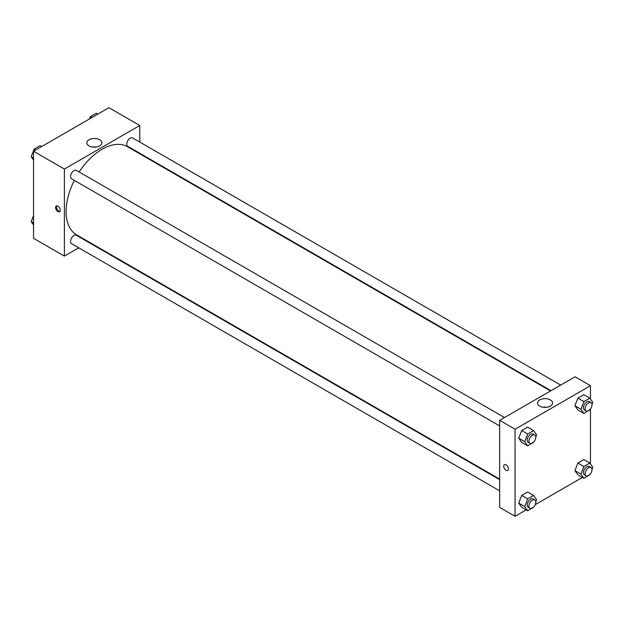 <?xml version="1.0" encoding="UTF-8"?>
<svg xmlns="http://www.w3.org/2000/svg" width="624" height="624" viewBox="0 0 624 624"><rect width="100%" height="100%" fill="white"/><g stroke="black" fill="none" stroke-linecap="round" stroke-linejoin="round"><path stroke-width="0.94" d="M78.725 247.822L64.381 256.105L33.54 238.298L33.54 151.234L108.935 107.702L139.784 125.51L139.784 142.069M139.784 153.262L139.784 153.808M89.037 139.737A7.543 4.36 180 0 1 97.258 138.793A7.543 4.36 180 0 1 101.915 142.818A7.543 4.36 180 0 1 94.372 147.178A7.543 4.36 180 0 1 86.822 142.818A7.543 4.36 180 0 1 89.037 139.737M64.381 256.105L64.381 169.042L33.54 151.234M64.381 169.042L139.784 125.51M96.197 147.046A7.543 4.36 0 0 0 92.539 147.046M57.954 211.583A3.331 1.927 60 0 1 55.778 208.642A3.331 1.927 60 0 1 56.293 205.975A3.331 1.927 60 0 1 59.623 207.901A3.331 1.927 60 0 1 59.623 211.747A3.331 1.927 60 0 1 57.954 211.583M56.776 205.826A3.331 1.927 -120 0 0 58.82 211.084A3.331 1.927 -120 0 0 59.998 211.396M88.889 241.956L88.421 242.221M504.488 417.534L76.401 170.383A4.844 2.8 120 0 0 71.557 173.183A4.844 2.8 120 0 0 71.557 178.776L499.645 425.927M499.645 479.638L76.401 235.287A4.844 2.8 120 0 0 72.665 236.582A4.844 2.8 120 0 0 70.551 241.457A4.844 2.8 120 0 0 71.557 243.68L499.645 490.831M560.695 385.086L132.608 137.927A4.844 2.8 120 0 0 128.872 139.23A4.844 2.8 120 0 0 126.758 144.105A4.844 2.8 120 0 0 127.764 146.328L551 390.679M74.326 180.375A50.895 29.383 120 0 0 66.097 211.583A50.895 29.383 120 0 0 76.635 234.881L499.645 479.099M550.532 390.952L127.53 146.734A50.895 29.383 120 0 0 79.178 171.982M526.149 509.902L515.065 516.298L499.645 507.398L499.645 420.334L575.039 376.802L590.46 385.702L590.46 399.04M535.236 504.652L582.356 477.454M518.723 438.204L521.695 442.424L518.723 438.204L521.695 430.552L518.723 438.204L524.722 441.667L527.686 434.015L533.629 430.591L536.593 434.811L535.782 436.901M527.631 427.128L521.695 430.552L527.631 427.128L533.629 430.591M574.93 405.756L577.902 409.976L574.93 405.756L577.902 398.104L574.93 405.756L580.928 409.219L583.892 401.567L589.828 398.143L592.8 402.363L591.989 404.446M583.838 394.68L577.902 398.104L583.838 394.68L589.828 398.143M574.93 470.66L577.902 474.88L574.93 470.66L577.902 463.008L574.93 470.66L580.928 474.115L583.892 466.471L589.828 463.039L592.8 467.267L591.989 469.349M583.838 459.576L577.902 463.008L583.838 459.576L589.828 463.039M515.065 516.298L515.065 429.234L590.46 385.702M590.46 408.993L590.46 463.936M518.723 503.108L521.695 507.328L518.723 503.108L521.695 495.456L518.723 503.108L524.722 506.571L527.686 498.919L533.629 495.495L536.593 499.715L535.782 501.805M527.631 492.032L521.695 495.456L527.631 492.032L533.629 495.495M539.713 406.099A7.543 4.36 180 0 1 537.506 403.018A7.543 4.36 180 0 1 545.048 398.666A7.543 4.36 180 0 1 552.599 403.018A7.543 4.36 180 0 1 547.942 407.043A7.543 4.36 180 0 1 539.713 406.099M515.065 429.234L499.645 420.334M508.42 468.936A3.331 1.927 60 0 1 507.733 470.457A3.331 1.927 60 0 1 504.403 468.538A3.331 1.927 60 0 1 504.403 464.685A3.331 1.927 60 0 1 506.969 465.582A3.331 1.927 60 0 1 508.42 468.936M546.881 407.246A7.543 4.36 0 0 0 543.223 407.246M504.403 464.685A3.331 1.927 -120 0 0 504.403 468.538A3.331 1.927 -120 0 0 507.733 470.457M533.809 441.995L527.686 445.887L524.722 441.667M534.791 435.029L533.083 434.039A4.844 2.8 120 0 0 529.347 435.341A4.844 2.8 120 0 0 527.233 440.216A4.844 2.8 120 0 0 528.232 442.439L529.948 443.43A4.844 2.8 120 0 0 534.791 440.63A4.844 2.8 120 0 0 534.791 435.029A4.844 2.8 120 0 0 531.063 436.332A4.844 2.8 120 0 0 528.941 441.207A4.844 2.8 120 0 0 529.948 443.43M527.686 445.887L521.695 442.424M527.686 434.015L521.695 430.552M590.015 409.539L583.892 413.439L580.928 409.219M590.998 402.581L589.29 401.591A4.844 2.8 120 0 0 585.554 402.893A4.844 2.8 120 0 0 583.44 407.768A4.844 2.8 120 0 0 584.438 409.984L586.154 410.974A4.844 2.8 120 0 0 590.998 408.182A4.844 2.8 120 0 0 590.998 402.581A4.844 2.8 120 0 0 587.27 403.876A4.844 2.8 120 0 0 585.148 408.759A4.844 2.8 120 0 0 586.154 410.974M583.892 413.439L577.902 409.976M583.892 401.567L577.902 398.104M533.809 506.899L527.686 510.791L524.722 506.571M534.791 499.933L533.083 498.943A4.844 2.8 120 0 0 529.347 500.245A4.844 2.8 120 0 0 527.233 505.12A4.844 2.8 120 0 0 528.232 507.343L529.948 508.326A4.844 2.8 120 0 0 534.791 505.534A4.844 2.8 120 0 0 534.791 499.933A4.844 2.8 120 0 0 531.063 501.236A4.844 2.8 120 0 0 528.941 506.111A4.844 2.8 120 0 0 529.948 508.326M527.686 510.791L521.695 507.328M527.686 498.919L521.695 495.456M590.015 474.443L583.892 478.343L580.928 474.115M590.998 467.485L589.29 466.495A4.844 2.8 120 0 0 585.554 467.789A4.844 2.8 120 0 0 583.44 472.672A4.844 2.8 120 0 0 584.438 474.887L586.154 475.878A4.844 2.8 120 0 0 590.998 473.078A4.844 2.8 120 0 0 590.998 467.485A4.844 2.8 120 0 0 587.27 468.78A4.844 2.8 120 0 0 585.148 473.663A4.844 2.8 120 0 0 586.154 475.878M583.892 478.343L577.902 474.88M583.892 466.471L577.902 463.008M33.54 160.064L31.2 156.733L34.172 149.089L40.108 145.657L41.644 146.546M33.54 158.083L31.2 156.733M35.708 149.978L34.172 149.089M89.482 118.927L90.371 116.633L96.314 113.209L97.851 114.098M91.915 117.523L90.371 116.633M33.54 224.96L31.2 221.637L33.54 215.615M33.54 222.986L31.2 221.637"/></g></svg>
